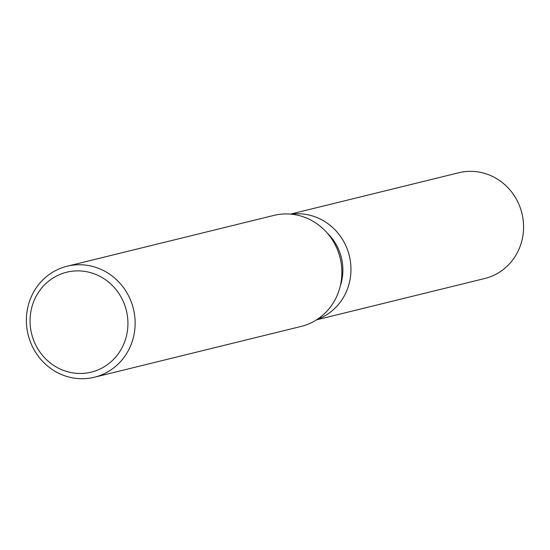 <?xml version="1.0" encoding="UTF-8"?>
<svg xmlns="http://www.w3.org/2000/svg" width="550" height="550" viewBox="0 0 550 550"><rect width="100%" height="100%" fill="white"/><g stroke="black" fill="none" stroke-linecap="round" stroke-linejoin="round"><path stroke-width="0.82" d="M348.061 287.224A54.45 51.631 76.2 0 1 317.268 319.371A54.45 51.631 76.2 0 0 348.061 287.224A54.45 51.631 76.2 0 0 291.411 214.191A54.45 51.631 76.2 0 1 348.061 287.224M67.114 266.228L273.852 215.414A57.159 54.209 76.2 0 1 327.504 233.365A57.159 54.209 76.2 0 1 338.827 291.046A57.159 54.209 76.2 0 1 301.139 326.432L94.401 377.245A57.159 54.209 76.2 0 1 40.748 359.294A57.159 54.209 76.2 0 1 29.418 301.606A57.159 54.209 76.2 0 1 67.114 266.228A57.159 54.209 76.2 0 1 120.766 284.178A57.159 54.209 76.2 0 1 132.089 341.866A57.159 54.209 76.2 0 1 94.401 377.245M125.194 340.285A51.446 48.785 76.2 0 1 62.844 370.164A51.446 48.785 76.2 0 1 32.794 304.054A51.446 48.785 76.2 0 1 95.143 274.175A51.446 48.785 76.2 0 1 125.194 340.285M327.305 233.131A49.005 46.468 76.2 0 1 340.285 285.952M290.531 214.108L458.776 172.755A54.45 51.631 76.2 0 1 509.884 189.853A54.45 51.631 76.2 0 1 520.671 244.798A54.45 51.631 76.2 0 1 484.77 278.499L316.518 319.853"/></g></svg>
